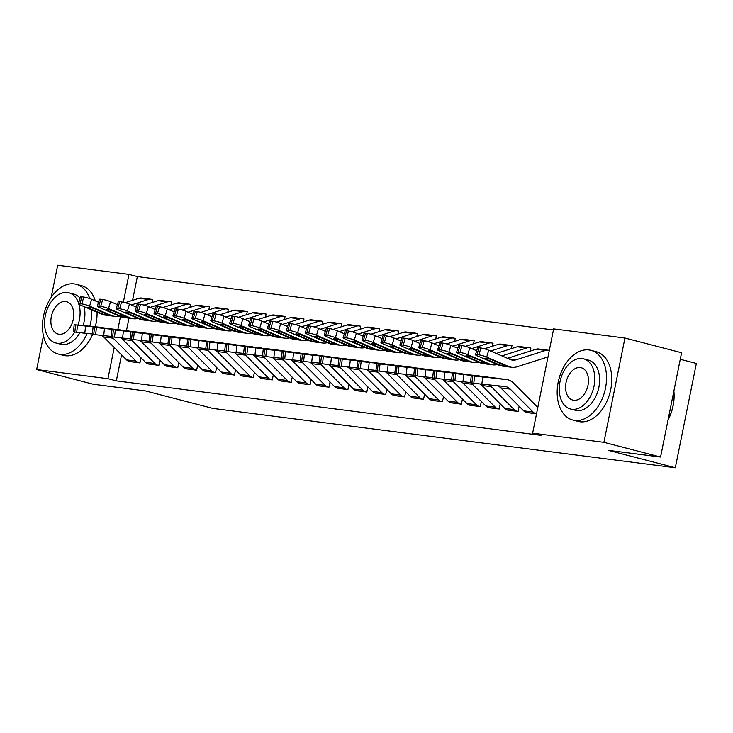 <?xml version="1.0" encoding="UTF-8"?>
<svg xmlns="http://www.w3.org/2000/svg" width="733" height="733" viewBox="0 0 733 733"><rect width="100%" height="100%" fill="white"/><g stroke="black" fill="none" stroke-linecap="round" stroke-linejoin="round"><path stroke-width="1.1" d="M553.433 329.96L137.355 276.579L128.962 274.399L123.355 302.234M553.653 328.888L624.937 338.032L603.91 442.329L532.625 433.176L553.653 328.888M603.91 442.329L660.561 457.035L681.589 352.747L624.937 338.032M680.27 359.289L696.35 363.458L675.322 467.755L212.817 408.409L145.675 390.973L93.302 384.248L36.65 369.542L43.458 335.769M51.191 297.406L57.678 265.245L128.962 274.399M529.941 347.909L530.884 348.038L530.271 351.08M506.787 409.811L518.094 411.451L519.138 406.284M492.118 343.062L493.071 343.181L492.457 346.223M468.973 404.955L480.28 406.604L481.324 401.437M454.304 338.206L455.248 338.325L454.634 341.367M431.151 400.108L442.466 401.748L443.502 396.58M416.491 333.359L417.434 333.478L416.82 336.52M393.337 395.252L404.643 396.892L405.688 391.734M378.668 328.503L379.612 328.622L378.998 331.664M355.523 390.396L366.83 392.045L367.865 386.877M340.854 323.647L341.798 323.775L341.184 326.817M317.701 385.549L329.007 387.189L330.052 382.021M303.031 318.8L303.984 318.919L303.37 321.961M279.887 380.693L291.193 382.342L292.238 377.174M265.218 313.944L266.161 314.063L265.548 317.105M242.073 375.846L253.38 377.486L254.415 372.318M227.404 309.097L228.348 309.216L227.734 312.258M204.25 370.99L215.557 372.63L216.602 367.471M189.581 304.241L190.525 304.36L189.92 307.402M166.437 366.134L177.743 367.783L178.779 362.615M151.768 299.385L152.711 299.513L152.097 302.555M128.614 361.287L139.921 362.927L140.965 357.759M137.355 276.579L132.572 300.319M128.971 318.168L126.452 330.665M121.577 354.854L116.327 380.867L541.018 435.356L532.625 433.176M147.525 363.715L158.832 365.355L159.876 360.187M170.679 301.813L171.623 301.932L171.009 304.974M185.339 368.562L196.646 370.211L197.69 365.043M208.493 306.669L209.436 306.788L208.823 309.83M223.162 373.418L234.468 375.058L235.513 369.89M247.232 311.754L246.27 311.507L247.259 311.644L246.645 314.686M260.975 378.265L272.282 379.914L273.327 374.746M284.129 316.372L285.073 316.491L284.459 319.533M298.798 383.121L310.105 384.761L311.14 379.602M321.943 321.228L322.886 321.347L322.273 324.389M336.612 387.977L347.918 389.617L348.963 384.449M359.766 326.075L360.709 326.194L360.095 329.236M374.426 392.824L385.732 394.473L386.777 389.305M397.579 330.931L398.523 331.05L397.909 334.092M412.248 397.68L423.555 399.32L424.599 394.152M435.393 335.778L436.337 335.906L435.732 338.948M450.062 402.527L461.369 404.176L462.413 399.009M473.216 340.634L474.159 340.753L473.545 343.795M487.885 407.383L499.191 409.023L500.227 403.865M511.029 345.49L511.973 345.609L511.359 348.651M525.698 412.239L536.529 413.815M537.481 406.714L537.949 406.769M548.843 350.337L549.31 350.401M475.497 354.726L477.513 347.882A5.763 0.797 16.4 0 1 478.997 347.781L476.981 354.616A5.763 0.797 -163.6 0 0 475.497 354.726A5.763 0.797 -163.6 0 0 477.238 355.862L498.88 365.153A21.605 16.199 -82.7 0 0 502.178 366.06L511.634 367.27A21.605 16.199 -82.7 0 0 517.086 366.757L546.452 357.402A2.877 2.162 97.3 0 1 547.185 357.337A2.877 2.162 97.3 0 1 547.386 357.374L547.89 357.447M116.327 380.867L107.934 378.686L36.65 369.542M660.561 457.035L608.179 450.319L675.322 467.755M120.469 316.528L117.839 329.566M114.229 347.488L107.934 378.686M129.521 361.598L129.484 361.58A10.088 7.559 -82.7 0 1 126.598 359.885L103.729 336.969A14.403 10.803 97.3 0 0 101.768 335.448M99.844 327.248A21.605 16.199 97.3 0 0 99.514 327.202A21.605 16.199 97.3 0 0 99.184 327.165L74.198 324.692L75.618 324.902L74.812 332.058L73.392 331.847L74.198 324.692M111.104 328.888A21.605 16.199 97.3 0 0 108.97 328.421A21.605 16.199 97.3 0 0 108.64 328.384L85.596 326.066L84.79 333.222L74.812 332.058M92.331 333.982L84.79 333.222M138.977 362.808L138.94 362.798A10.088 7.559 -82.7 0 1 136.054 361.094L113.184 338.188A14.403 10.803 97.3 0 0 111.352 336.731M111.214 336.649A14.403 10.803 97.3 0 0 110.637 336.346M106.679 328.384L84.029 325.718L103.637 327.834M76.708 332.306L77.515 325.15L75.618 324.902M77.515 325.15L85.596 326.066M152.684 299.623L151.722 299.376A10.088 7.559 97.3 0 0 151.016 299.238A10.088 7.559 97.3 0 0 148.478 299.485L131.317 304.946M98.488 302.234L91.634 299.284L89.609 306.128A5.763 0.797 -163.6 0 0 81.794 303.911L83.809 297.067A5.763 0.797 16.4 0 1 91.634 299.284M119.268 316.015A21.605 16.199 -82.7 0 1 114.55 316.317A21.605 16.199 -82.7 0 1 111.251 315.419L89.609 306.128M114.55 316.317L105.094 315.108A21.605 16.199 -82.7 0 1 101.795 314.2L80.163 304.919A5.763 0.797 -163.6 0 1 78.413 303.774L80.428 296.929A5.763 0.797 16.4 0 1 81.922 296.828L83.809 297.067M151.016 299.238L141.561 298.029A10.088 7.559 97.3 0 0 139.023 298.267L125.16 302.683M89.399 307.329L89.124 308.254A4.609 0.641 16.4 0 1 87.731 307.338A4.609 0.641 16.4 0 1 88.922 307.255A4.609 0.641 16.4 0 1 95.18 309.033L110.399 315.703L102.895 314.155L103.161 312.45M81.922 296.828L79.906 303.673L81.794 303.911M79.906 303.673A5.763 0.797 -163.6 0 0 78.413 303.774M89.124 308.254L102.895 314.155M148.433 364.017L148.387 364.008A10.088 7.559 -82.7 0 1 145.51 362.313L122.64 339.397A14.403 10.803 97.3 0 0 120.679 337.867M118.755 329.676A21.605 16.199 97.3 0 0 118.425 329.63A21.605 16.199 97.3 0 0 118.095 329.593L93.1 327.12L94.53 327.33L93.723 334.486L92.294 334.275L93.1 327.12M130.016 331.316A21.605 16.199 97.3 0 0 127.881 330.849A21.605 16.199 97.3 0 0 127.551 330.803L104.498 328.485L103.692 335.65L93.723 334.486M111.242 336.401L103.692 335.65M157.888 365.236L157.842 365.226A10.088 7.559 -82.7 0 1 154.956 363.522L132.096 340.607A14.403 10.803 97.3 0 0 130.254 339.159M130.117 339.077A14.403 10.803 97.3 0 0 129.549 338.774M125.581 330.812L102.932 328.146L122.539 330.253M95.611 334.724L96.426 327.569L94.53 327.33M96.426 327.569L104.498 328.485M167.344 366.445L167.298 366.436A10.088 7.559 -82.7 0 1 164.412 364.741L141.542 341.825A14.403 10.803 97.3 0 0 139.582 340.295M137.657 332.104A21.605 16.199 97.3 0 0 137.328 332.058A21.605 16.199 97.3 0 0 136.998 332.022L112.012 329.538L113.441 329.758L112.635 336.914L111.205 336.694L112.012 329.538M148.927 333.744A21.605 16.199 97.3 0 0 146.783 333.268A21.605 16.199 97.3 0 0 146.453 333.231L123.41 330.913L122.603 338.069L112.635 336.914M130.144 338.829L122.603 338.069M176.8 367.664L176.754 367.645A10.088 7.559 -82.7 0 1 173.868 365.95L150.998 343.035A14.403 10.803 97.3 0 0 149.166 341.587M149.028 341.505A14.403 10.803 97.3 0 0 148.46 341.193M144.493 333.231L121.843 330.574L141.451 332.681M114.522 337.153L115.328 329.997L113.441 329.758M115.328 329.997L123.41 330.913M171.595 302.051L170.633 301.804A10.088 7.559 97.3 0 0 169.928 301.666A10.088 7.559 97.3 0 0 167.381 301.904L150.228 307.365M117.399 304.653L110.536 301.712L108.521 308.556A5.763 0.797 -163.6 0 0 100.705 306.339L102.721 299.495A5.763 0.797 16.4 0 1 110.536 301.712M138.18 318.434A21.605 16.199 -82.7 0 1 133.461 318.745A21.605 16.199 -82.7 0 1 130.162 317.838L108.521 308.556M133.461 318.745L124.005 317.536A21.605 16.199 -82.7 0 1 120.707 316.629L99.065 307.338A5.763 0.797 -163.6 0 1 97.324 306.202L99.34 299.357A5.763 0.797 16.4 0 1 100.824 299.256L102.721 299.495M169.928 301.666L160.472 300.457A10.088 7.559 97.3 0 0 157.934 300.695L144.071 305.111M108.31 309.757L108.035 310.682A4.609 0.641 16.4 0 1 106.642 309.766A4.609 0.641 16.4 0 1 107.833 309.683A4.609 0.641 16.4 0 1 114.091 311.452L129.31 318.122L121.797 316.583L122.063 314.878M100.824 299.256L98.808 306.092L100.705 306.339M98.808 306.092A5.763 0.797 -163.6 0 0 97.324 306.202M108.035 310.682L121.797 316.583M190.507 304.479L189.545 304.232A10.088 7.559 97.3 0 0 188.839 304.094A10.088 7.559 97.3 0 0 186.292 304.332L169.14 309.793M136.311 307.081L129.448 304.14L127.432 310.984A5.763 0.797 -163.6 0 0 119.607 308.767L121.632 301.923A5.763 0.797 16.4 0 1 129.448 304.14M157.091 320.862A21.605 16.199 -82.7 0 1 152.372 321.173A21.605 16.199 -82.7 0 1 149.074 320.266L127.432 310.984M152.372 321.173L142.917 319.954A21.605 16.199 -82.7 0 1 139.618 319.057L117.976 309.766A5.763 0.797 -163.6 0 1 116.235 308.62L118.251 301.785A5.763 0.797 16.4 0 1 119.736 301.675L121.632 301.923M188.839 304.094L179.383 302.876A10.088 7.559 97.3 0 0 176.836 303.123L162.973 307.53M127.221 312.176L126.946 313.101A4.609 0.641 16.4 0 1 125.545 312.194A4.609 0.641 16.4 0 1 126.745 312.111A4.609 0.641 16.4 0 1 132.994 313.88L148.222 320.55L140.709 319.011L140.974 317.307M119.736 301.675L117.72 308.52L119.607 308.767M117.72 308.52A5.763 0.797 -163.6 0 0 116.235 308.62M126.946 313.101L140.709 319.011M89.747 298.569A36.018 23.722 -75.4 0 0 76.205 284.276A36.018 23.722 -75.4 0 0 74.253 283.9A36.018 23.722 -75.4 0 0 43.833 314.631A36.018 23.722 -75.4 0 0 58.099 353.993A36.018 23.722 -75.4 0 0 60.051 354.369A36.018 23.722 -75.4 0 0 87.19 333.46M89.811 326.222A36.018 23.722 -75.4 0 0 91.79 309.903M58.099 353.993L63.35 355.349A36.018 23.722 -75.4 0 0 65.292 355.725A36.018 23.722 -75.4 0 0 92.651 334.34M95.272 326.771A36.018 23.722 -75.4 0 0 97.068 312.166M95.299 300.86A36.018 23.722 -75.4 0 0 81.455 285.641L76.205 284.276M78.605 303.114A25.93 17.079 -75.4 0 0 68.847 292.779L73.666 294.034A25.93 17.079 104.6 0 1 80.053 298.212M84.084 306.596A25.93 17.079 104.6 0 1 83.067 325.544M79.934 332.69A25.93 17.079 104.6 0 1 62.039 344.501A25.93 17.079 104.6 0 1 60.637 344.226L55.809 342.98A25.93 17.079 -75.4 0 0 57.211 343.246A25.93 17.079 -75.4 0 0 74.757 332.049M78 325.04A25.93 17.079 -75.4 0 0 78.99 304.342M68.847 292.779A25.93 17.079 -75.4 0 0 67.445 292.513A25.93 17.079 -75.4 0 0 45.538 314.64A25.93 17.079 -75.4 0 0 55.809 342.98M65.622 301.529A16.712 11.004 -75.4 0 0 51.512 315.786A16.712 11.004 -75.4 0 0 58.127 334.056A16.712 11.004 -75.4 0 0 59.034 334.23A16.712 11.004 -75.4 0 0 73.144 319.964A16.712 11.004 -75.4 0 0 66.529 301.703A16.712 11.004 -75.4 0 0 65.622 301.529M673.902 391.312A35.147 23.154 104.6 0 1 673.92 391.532A35.147 23.154 104.6 0 1 668.001 420.11M668.038 419.963A36.018 23.722 -75.4 0 0 673.884 391.092A36.018 23.722 -75.4 0 0 673.874 391.001M574.736 420.403A36.018 23.722 -75.4 0 0 605.165 389.672A36.018 23.722 -75.4 0 0 590.899 350.319A36.018 23.722 -75.4 0 0 588.947 349.943A36.018 23.722 -75.4 0 0 558.528 380.674A36.018 23.722 -75.4 0 0 572.794 420.027A36.018 23.722 -75.4 0 0 574.736 420.403M572.794 420.027L578.035 421.393A36.018 23.722 -75.4 0 0 579.986 421.768A36.018 23.722 -75.4 0 0 610.406 391.037A36.018 23.722 -75.4 0 0 596.14 351.675L590.899 350.319M583.532 358.822L588.361 360.077A25.93 17.079 104.6 0 1 598.632 388.417A25.93 17.079 104.6 0 1 576.734 410.544A25.93 17.079 104.6 0 1 575.332 410.269L570.503 409.014A25.93 17.079 -75.4 0 0 571.905 409.289A25.93 17.079 -75.4 0 0 593.812 387.161A25.93 17.079 -75.4 0 0 583.532 358.822A25.93 17.079 -75.4 0 0 582.13 358.556A25.93 17.079 -75.4 0 0 560.232 380.674A25.93 17.079 -75.4 0 0 570.503 409.014M580.316 367.572A16.712 11.004 -75.4 0 0 566.197 381.829A16.712 11.004 -75.4 0 0 572.821 400.09A16.712 11.004 -75.4 0 0 573.719 400.264A16.712 11.004 -75.4 0 0 587.839 386.007A16.712 11.004 -75.4 0 0 581.223 367.746A16.712 11.004 -75.4 0 0 580.316 367.572M195.702 370.083L186.209 368.864A10.088 7.559 -82.7 0 1 183.323 367.16L160.454 344.253A14.403 10.803 97.3 0 0 158.493 342.723M156.569 334.532A21.605 16.199 97.3 0 0 156.239 334.486A21.605 16.199 97.3 0 0 155.909 334.45L130.923 331.967L132.352 332.177L131.537 339.342L130.117 339.122L130.923 331.967M167.83 336.172A21.605 16.199 97.3 0 0 165.695 335.696A21.605 16.199 97.3 0 0 165.365 335.659L142.321 333.341L141.515 340.497L131.537 339.342M149.056 341.257L141.515 340.497M195.665 370.073A10.088 7.559 -82.7 0 1 192.779 368.378L169.909 345.463A14.403 10.803 97.3 0 0 168.077 344.015M167.939 343.933A14.403 10.803 97.3 0 0 167.362 343.621M163.404 335.659L140.754 332.993L160.362 335.109M133.433 339.581L134.24 332.425L132.352 332.177M134.24 332.425L142.321 333.341M205.158 371.301L205.121 371.292A10.088 7.559 -82.7 0 1 202.235 369.588L179.365 346.672A14.403 10.803 97.3 0 0 177.404 345.151M175.48 336.96A21.605 16.199 97.3 0 0 175.15 336.914A21.605 16.199 97.3 0 0 174.821 336.868L149.834 334.395L151.255 334.605L150.448 341.761L149.019 341.551L149.834 334.395M186.741 338.6A21.605 16.199 97.3 0 0 184.606 338.124A21.605 16.199 97.3 0 0 184.276 338.087L161.233 335.769L160.426 342.925L150.448 341.761M167.967 343.685L160.426 342.925M214.613 372.511L214.567 372.501A10.088 7.559 -82.7 0 1 211.69 370.806L188.821 347.891A14.403 10.803 97.3 0 0 186.979 346.434M186.842 346.352A14.403 10.803 97.3 0 0 186.274 346.049M182.306 338.087L159.657 335.421L179.264 337.537M152.345 342.009L153.151 334.853L151.255 334.605M153.151 334.853L161.233 335.769M209.418 306.907L208.447 306.66A10.088 7.559 97.3 0 0 207.741 306.522A10.088 7.559 97.3 0 0 205.203 306.761L188.042 312.221M155.213 309.509L148.359 306.568L146.343 313.403A5.763 0.797 -163.6 0 0 138.519 311.186L140.534 304.351A5.763 0.797 16.4 0 1 148.359 306.568M175.993 323.29A21.605 16.199 -82.7 0 1 171.275 323.601A21.605 16.199 -82.7 0 1 167.976 322.694L146.343 313.403M171.275 323.601L161.819 322.383A21.605 16.199 -82.7 0 1 158.52 321.485L136.888 312.194A5.763 0.797 -163.6 0 1 135.138 311.049L137.153 304.204A5.763 0.797 16.4 0 1 138.647 304.103L140.534 304.351M207.741 306.522L198.286 305.304A10.088 7.559 97.3 0 0 195.748 305.551L181.885 309.958M146.124 314.604L145.858 315.529A4.609 0.641 16.4 0 1 144.456 314.613A4.609 0.641 16.4 0 1 145.647 314.53A4.609 0.641 16.4 0 1 151.905 316.308L167.124 322.978L159.62 321.439L159.886 319.735M138.647 304.103L136.631 310.948L138.519 311.186M136.631 310.948A5.763 0.797 -163.6 0 0 135.138 311.049M145.858 315.529L159.62 321.439M228.32 309.335L227.358 309.079A10.088 7.559 97.3 0 0 226.653 308.941A10.088 7.559 97.3 0 0 224.106 309.189L206.953 314.649M174.124 311.937L167.261 308.987L165.246 315.831A5.763 0.797 -163.6 0 0 157.43 313.614L159.446 306.77A5.763 0.797 16.4 0 1 167.261 308.987M194.905 325.718A21.605 16.199 -82.7 0 1 190.186 326.02A21.605 16.199 -82.7 0 1 186.888 325.122L165.246 315.831M190.186 326.02L180.73 324.811A21.605 16.199 -82.7 0 1 177.432 323.904L155.79 314.622A5.763 0.797 -163.6 0 1 154.049 313.477L156.065 306.632A5.763 0.797 16.4 0 1 157.558 306.531L159.446 306.77M226.653 308.941L217.197 307.732A10.088 7.559 97.3 0 0 214.659 307.97L200.796 312.386M165.035 317.032L164.76 317.957A4.609 0.641 16.4 0 1 163.367 317.041A4.609 0.641 16.4 0 1 164.559 316.958A4.609 0.641 16.4 0 1 170.816 318.736L186.035 325.406L178.522 323.867L178.788 322.154M157.558 306.531L155.543 313.376L157.43 313.614M155.543 313.376A5.763 0.797 -163.6 0 0 154.049 313.477M164.76 317.957L178.522 323.867M224.069 373.729L224.023 373.711A10.088 7.559 -82.7 0 1 221.137 372.016L198.267 349.1A14.403 10.803 97.3 0 0 196.316 347.579M194.382 339.379A21.605 16.199 97.3 0 0 194.062 339.333A21.605 16.199 97.3 0 0 193.732 339.297L168.737 336.823L170.166 337.033L169.36 344.189L167.93 343.979L168.737 336.823M205.652 341.019A21.605 16.199 97.3 0 0 203.508 340.552A21.605 16.199 97.3 0 0 203.178 340.515L180.135 338.197L179.328 345.353L169.36 344.189M186.878 346.113L179.328 345.353M233.525 374.939L233.479 374.93A10.088 7.559 -82.7 0 1 230.593 373.225L207.723 350.319A14.403 10.803 97.3 0 0 205.891 348.862M205.753 348.78A14.403 10.803 97.3 0 0 205.185 348.477M201.218 340.515L178.568 337.849L198.176 339.965M171.247 344.437L172.053 337.272L170.166 337.033M172.053 337.272L180.135 338.197M246.27 311.507A10.088 7.559 97.3 0 0 245.564 311.369A10.088 7.559 97.3 0 0 243.017 311.617L225.865 317.077M193.036 314.365L186.173 311.415L184.157 318.259A5.763 0.797 -163.6 0 0 176.341 316.042L178.357 309.198A5.763 0.797 16.4 0 1 186.173 311.415M213.816 328.146A21.605 16.199 -82.7 0 1 209.097 328.448A21.605 16.199 -82.7 0 1 205.799 327.55L184.157 318.259M209.097 328.448L199.642 327.239A21.605 16.199 -82.7 0 1 196.343 326.332L174.701 317.05A5.763 0.797 -163.6 0 1 172.961 315.905L174.976 309.06A5.763 0.797 16.4 0 1 176.461 308.959L178.357 309.198M245.564 311.369L236.108 310.16A10.088 7.559 97.3 0 0 233.561 310.398L219.698 314.814M183.946 319.46L183.671 320.385A4.609 0.641 16.4 0 1 182.279 319.469A4.609 0.641 16.4 0 1 183.47 319.386A4.609 0.641 16.4 0 1 189.719 321.164L204.947 327.834L197.434 326.286L197.699 324.582M176.461 308.959L174.445 315.804L176.341 316.042M174.445 315.804A5.763 0.797 -163.6 0 0 172.961 315.905M183.671 320.385L197.434 326.286M242.98 376.148L242.935 376.139A10.088 7.559 -82.7 0 1 240.048 374.444L217.179 351.528A14.403 10.803 97.3 0 0 215.218 349.998M213.294 341.807A21.605 16.199 97.3 0 0 212.964 341.761A21.605 16.199 97.3 0 0 212.634 341.725L187.648 339.251L189.077 339.461L188.271 346.617L186.842 346.407L187.648 339.251M224.555 343.447A21.605 16.199 97.3 0 0 222.42 342.98A21.605 16.199 97.3 0 0 222.09 342.934L199.046 340.616L198.24 347.781L188.271 346.617M205.781 348.532L198.24 347.781M252.427 377.367L252.39 377.358A10.088 7.559 -82.7 0 1 249.504 375.653L226.634 352.738A14.403 10.803 97.3 0 0 224.802 351.29M224.665 351.208A14.403 10.803 97.3 0 0 224.096 350.905M220.129 342.943L197.479 340.277L217.087 342.384M190.159 346.856L190.965 339.7L189.077 339.461M190.965 339.7L199.046 340.616M266.143 314.182L265.172 313.935A10.088 7.559 97.3 0 0 264.466 313.797A10.088 7.559 97.3 0 0 261.928 314.036L244.767 319.496M211.947 316.784L205.084 313.843L203.068 320.688A5.763 0.797 -163.6 0 0 195.244 318.47L197.259 311.626A5.763 0.797 16.4 0 1 205.084 313.843M232.718 330.565A21.605 16.199 -82.7 0 1 228 330.876A21.605 16.199 -82.7 0 1 224.701 329.969L203.068 320.688M228 330.876L218.553 329.667A21.605 16.199 -82.7 0 1 215.255 328.76L193.613 319.469A5.763 0.797 -163.6 0 1 191.863 318.333L193.879 311.488A5.763 0.797 16.4 0 1 195.372 311.388L197.259 311.626M264.466 313.797L255.02 312.588A10.088 7.559 97.3 0 0 252.473 312.826L238.61 317.242M202.849 321.888L202.583 322.813A4.609 0.641 16.4 0 1 201.181 321.897A4.609 0.641 16.4 0 1 202.372 321.814A4.609 0.641 16.4 0 1 208.63 323.583L223.849 330.253L216.345 328.714L216.611 327.01M195.372 311.388L193.356 318.223L195.244 318.47M193.356 318.223A5.763 0.797 -163.6 0 0 191.863 318.333M202.583 322.813L216.345 328.714M261.883 378.576L261.846 378.567A10.088 7.559 -82.7 0 1 258.96 376.872L236.09 353.957A14.403 10.803 97.3 0 0 234.129 352.426M232.205 344.235A21.605 16.199 97.3 0 0 231.875 344.189A21.605 16.199 97.3 0 0 231.546 344.153L206.559 341.67L207.98 341.89L207.173 349.045L205.753 348.826L206.559 341.67M243.466 345.875A21.605 16.199 97.3 0 0 241.331 345.399A21.605 16.199 97.3 0 0 241.001 345.362L217.958 343.044L217.151 350.2L207.173 349.045M224.692 350.96L217.151 350.2M271.338 379.795L271.292 379.776A10.088 7.559 -82.7 0 1 268.415 378.081L245.546 355.166A14.403 10.803 97.3 0 0 243.713 353.718M243.576 353.636A14.403 10.803 97.3 0 0 242.999 353.324M239.031 345.362L216.382 342.705L235.989 344.812M209.07 349.284L209.876 342.128L207.98 341.89M209.876 342.128L217.958 343.044M280.794 381.004L280.748 380.995A10.088 7.559 -82.7 0 1 277.862 379.291L255.002 356.385A14.403 10.803 97.3 0 0 253.041 354.854M251.117 346.663A21.605 16.199 97.3 0 0 250.787 346.617A21.605 16.199 97.3 0 0 250.457 346.581L225.462 344.098L226.891 344.308L226.085 351.474L224.655 351.254L225.462 344.098M262.377 348.303A21.605 16.199 97.3 0 0 260.233 347.827A21.605 16.199 97.3 0 0 259.903 347.79L236.86 345.472L236.053 352.628L226.085 351.474M243.603 353.388L236.053 352.628M290.25 382.214L290.204 382.205A10.088 7.559 -82.7 0 1 287.318 380.509L264.448 357.594A14.403 10.803 97.3 0 0 262.616 356.146M262.478 356.064A14.403 10.803 97.3 0 0 261.91 355.752M257.943 347.79L235.293 345.124L254.901 347.24M227.972 351.712L228.778 344.556L226.891 344.308M228.778 344.556L236.86 345.472M299.705 383.432L299.66 383.423A10.088 7.559 -82.7 0 1 296.773 381.719L273.904 358.804A14.403 10.803 97.3 0 0 271.943 357.283M270.019 349.091A21.605 16.199 97.3 0 0 269.689 349.045A21.605 16.199 97.3 0 0 269.359 349L244.373 346.526L245.802 346.736L244.996 353.892L243.567 353.682L244.373 346.526M281.289 350.731A21.605 16.199 97.3 0 0 279.145 350.255A21.605 16.199 97.3 0 0 278.815 350.218L255.771 347.9L254.965 355.056L244.996 353.892M262.506 355.817L254.965 355.056M309.152 384.642L309.115 384.633A10.088 7.559 -82.7 0 1 306.229 382.938L283.359 360.022A14.403 10.803 97.3 0 0 281.527 358.565M281.39 358.483A14.403 10.803 97.3 0 0 280.821 358.18M276.854 350.218L254.204 347.552L273.812 349.668M246.884 354.14L247.69 346.984L245.802 346.736M247.69 346.984L255.771 347.9M318.608 385.86L318.571 385.842A10.088 7.559 -82.7 0 1 315.685 384.147L292.815 361.232A14.403 10.803 97.3 0 0 290.854 359.711M288.93 351.51A21.605 16.199 97.3 0 0 288.6 351.464A21.605 16.199 97.3 0 0 288.271 351.428L263.284 348.954L264.705 349.165L263.898 356.32L262.478 356.11L263.284 348.954M300.191 353.15A21.605 16.199 97.3 0 0 298.056 352.683A21.605 16.199 97.3 0 0 297.726 352.646L274.683 350.328L273.876 357.484L263.898 356.32M281.417 358.245L273.876 357.484M328.063 387.07L328.027 387.061A10.088 7.559 -82.7 0 1 325.14 385.356L302.271 362.45A14.403 10.803 97.3 0 0 300.438 360.993M300.301 360.911A14.403 10.803 97.3 0 0 299.724 360.609M295.756 352.646L273.107 349.98L292.724 352.097M265.795 356.568L266.601 349.403L264.705 349.165M266.601 349.403L274.683 350.328M337.519 388.279L337.473 388.27A10.088 7.559 -82.7 0 1 334.596 386.575L311.727 363.66A14.403 10.803 97.3 0 0 309.766 362.129M307.842 353.938A21.605 16.199 97.3 0 0 307.512 353.892A21.605 16.199 97.3 0 0 307.182 353.856L282.187 351.382L283.616 351.593L282.81 358.749L281.38 358.538L282.187 351.382M319.102 355.578A21.605 16.199 97.3 0 0 316.968 355.111A21.605 16.199 97.3 0 0 316.638 355.065L293.585 352.747L292.779 359.912L282.81 358.749M300.328 360.663L292.779 359.912M346.975 389.498L346.929 389.489A10.088 7.559 -82.7 0 1 344.043 387.784L321.173 364.869A14.403 10.803 97.3 0 0 319.341 363.421M319.203 363.339A14.403 10.803 97.3 0 0 318.635 363.037M314.668 355.074L292.018 352.408L311.626 354.515M284.697 358.987L285.504 351.831L283.616 351.593M285.504 351.831L293.585 352.747M356.43 390.707L356.385 390.698A10.088 7.559 -82.7 0 1 353.498 389.003L330.629 366.088A14.403 10.803 97.3 0 0 328.668 364.558M326.744 356.366A21.605 16.199 97.3 0 0 326.414 356.32A21.605 16.199 97.3 0 0 326.084 356.284L301.098 353.801L302.527 354.021L301.721 361.177L300.292 360.957L301.098 353.801M338.014 358.006A21.605 16.199 97.3 0 0 335.87 357.53A21.605 16.199 97.3 0 0 335.54 357.493L312.496 355.175L311.69 362.331L301.721 361.177M319.231 363.092L311.69 362.331M365.886 391.926L365.84 391.908A10.088 7.559 -82.7 0 1 362.954 390.213L340.085 367.297A14.403 10.803 97.3 0 0 338.252 365.849M338.115 365.767A14.403 10.803 97.3 0 0 337.546 365.455M333.579 357.493L310.929 354.836L330.537 356.944M303.609 361.415L304.415 354.259L302.527 354.021M304.415 354.259L312.496 355.175M375.333 393.135L375.296 393.126A10.088 7.559 -82.7 0 1 372.41 391.422L349.54 368.516A14.403 10.803 97.3 0 0 347.579 366.986M345.655 358.794A21.605 16.199 97.3 0 0 345.325 358.749A21.605 16.199 97.3 0 0 344.996 358.712L320.009 356.229L321.43 356.44L320.623 363.595L319.203 363.385L320.009 356.229M356.916 360.434A21.605 16.199 97.3 0 0 354.781 359.958A21.605 16.199 97.3 0 0 354.451 359.921L331.408 357.603L330.601 364.759L320.623 363.595M338.142 365.52L330.601 364.759M384.788 394.345L384.752 394.336A10.088 7.559 -82.7 0 1 381.866 392.641L358.996 369.725A14.403 10.803 97.3 0 0 357.163 368.278M357.026 368.195A14.403 10.803 97.3 0 0 356.449 367.884M352.491 359.921L329.841 357.255L349.449 359.372M322.52 363.843L323.326 356.687L321.43 356.44M323.326 356.687L331.408 357.603M394.244 395.563L394.207 395.554A10.088 7.559 -82.7 0 1 391.321 393.85L368.452 370.935A14.403 10.803 97.3 0 0 366.491 369.414M364.567 361.222A21.605 16.199 97.3 0 0 364.237 361.177A21.605 16.199 97.3 0 0 363.907 361.131L338.912 358.657L340.341 358.868L339.535 366.024L338.105 365.813L338.912 358.657M375.827 362.862A21.605 16.199 97.3 0 0 373.693 362.386A21.605 16.199 97.3 0 0 373.363 362.349L350.31 360.031L349.504 367.187L339.535 366.024M357.053 367.948L349.504 367.187M403.7 396.773L403.654 396.764A10.088 7.559 -82.7 0 1 400.768 395.069L377.907 372.153A14.403 10.803 97.3 0 0 376.066 370.696M375.928 370.614A14.403 10.803 97.3 0 0 375.36 370.312M371.393 362.349L348.743 359.683L368.351 361.8M341.422 366.271L342.238 359.115L340.341 358.868M342.238 359.115L350.31 360.031M413.155 397.992L413.11 397.973A10.088 7.559 -82.7 0 1 410.223 396.278L387.354 373.363A14.403 10.803 97.3 0 0 385.393 371.842M383.469 363.641A21.605 16.199 97.3 0 0 383.148 363.595A21.605 16.199 97.3 0 0 382.809 363.559L357.823 361.085L359.252 361.296L358.446 368.452L357.017 368.241L357.823 361.085M394.739 365.281A21.605 16.199 97.3 0 0 392.595 364.814A21.605 16.199 97.3 0 0 392.265 364.777L369.221 362.459L368.415 369.615L358.446 368.452M375.956 370.376L368.415 369.615M422.611 399.201L422.565 399.192A10.088 7.559 -82.7 0 1 419.679 397.488L396.81 374.581A14.403 10.803 97.3 0 0 394.977 373.124M394.84 373.042A14.403 10.803 97.3 0 0 394.272 372.74M390.304 364.777L367.654 362.111L387.262 364.228M360.334 368.699L361.14 361.534L359.252 361.296M361.14 361.534L369.221 362.459M432.058 400.41L432.021 400.401A10.088 7.559 -82.7 0 1 429.135 398.706L406.265 375.791A14.403 10.803 97.3 0 0 404.304 374.261M402.38 366.069A21.605 16.199 97.3 0 0 402.05 366.024A21.605 16.199 97.3 0 0 401.721 365.987L376.735 363.513L378.164 363.724L377.358 370.88L375.928 370.669L376.735 363.513M413.641 367.709A21.605 16.199 97.3 0 0 411.506 367.242A21.605 16.199 97.3 0 0 411.176 367.196L388.133 364.878L387.326 372.043L377.358 370.88M394.867 372.795L387.326 372.043M432.021 400.401L441.477 401.62A10.088 7.559 -82.7 0 1 438.591 399.916L415.721 377A14.403 10.803 97.3 0 0 413.888 375.553M413.751 375.47A14.403 10.803 97.3 0 0 413.174 375.168M409.216 367.206L386.566 364.539L406.174 366.647M379.245 371.118L380.051 363.962L378.164 363.724M380.051 363.962L388.133 364.878M450.969 402.838L450.932 402.829A10.088 7.559 -82.7 0 1 448.046 401.134L425.177 378.219A14.403 10.803 97.3 0 0 423.216 376.689M421.292 368.497A21.605 16.199 97.3 0 0 420.962 368.452A21.605 16.199 97.3 0 0 420.632 368.415L395.646 365.932L397.066 366.152L396.26 373.308L394.84 373.088L395.646 365.932M432.552 370.138A21.605 16.199 97.3 0 0 430.418 369.661A21.605 16.199 97.3 0 0 430.088 369.624L407.044 367.306L406.238 374.462L396.26 373.308M413.779 375.223L406.238 374.462M460.425 404.057L460.379 404.039A10.088 7.559 -82.7 0 1 457.502 402.344L434.632 379.428A14.403 10.803 97.3 0 0 432.8 377.981M432.653 377.898A14.403 10.803 97.3 0 0 432.085 377.587M428.118 369.624L405.468 366.967L425.076 369.075M398.156 373.546L398.963 366.39L397.066 366.152M398.963 366.39L407.044 367.306M469.88 405.267L469.835 405.257A10.088 7.559 -82.7 0 1 466.948 403.553L444.079 380.647A14.403 10.803 97.3 0 0 442.127 379.117M440.203 370.925A21.605 16.199 97.3 0 0 439.873 370.88A21.605 16.199 97.3 0 0 439.543 370.843L414.548 368.36L415.978 368.571L415.171 375.727L413.742 375.516L414.548 368.36M451.464 372.566A21.605 16.199 97.3 0 0 449.32 372.089A21.605 16.199 97.3 0 0 448.99 372.052L425.946 369.734L425.14 376.89L415.171 375.727M432.69 377.651L425.14 376.89M479.336 406.476L479.29 406.467A10.088 7.559 -82.7 0 1 476.404 404.772L453.535 381.856A14.403 10.803 97.3 0 0 451.702 380.409M451.565 380.326A14.403 10.803 97.3 0 0 450.997 380.015M447.029 372.052L424.38 369.386L443.987 371.503M417.059 375.974L417.865 368.818L415.978 368.571M417.865 368.818L425.946 369.734M488.792 407.695L488.746 407.685A10.088 7.559 -82.7 0 1 485.86 405.981L462.99 383.066A14.403 10.803 97.3 0 0 461.03 381.545M459.105 373.354A21.605 16.199 97.3 0 0 458.776 373.308A21.605 16.199 97.3 0 0 458.446 373.262L433.46 370.788L434.889 370.999L434.083 378.155L432.653 377.944L433.46 370.788M470.366 374.994A21.605 16.199 97.3 0 0 468.231 374.517A21.605 16.199 97.3 0 0 467.901 374.481L444.858 372.162L444.051 379.318L434.083 378.155M451.592 380.079L444.051 379.318M498.238 408.904L498.202 408.895A10.088 7.559 -82.7 0 1 495.316 407.2L472.446 384.284A14.403 10.803 97.3 0 0 470.613 382.828M470.476 382.745A14.403 10.803 97.3 0 0 469.908 382.443M465.941 374.481L443.291 371.814L462.899 373.931M435.97 378.402L436.776 371.246L434.889 370.999M436.776 371.246L444.858 372.162M507.694 410.123L507.657 410.104A10.088 7.559 -82.7 0 1 504.771 408.409L481.902 385.494A14.403 10.803 97.3 0 0 479.941 383.973M478.017 375.772A21.605 16.199 97.3 0 0 477.687 375.727A21.605 16.199 97.3 0 0 477.357 375.69L452.371 373.216L453.791 373.427L452.985 380.583L451.565 380.372L452.371 373.216M489.278 377.413A21.605 16.199 97.3 0 0 487.143 376.945A21.605 16.199 97.3 0 0 486.813 376.909L463.769 374.59L462.963 381.746L452.985 380.583M470.504 382.507L462.963 381.746M517.15 411.332L517.113 411.323A10.088 7.559 -82.7 0 1 514.227 409.619L491.357 386.712A14.403 10.803 97.3 0 0 488.81 384.871M484.843 376.909L462.193 374.242L481.801 376.359M454.881 380.83L455.688 373.665L453.791 373.427M455.688 373.665L463.769 374.59M285.045 316.61L284.083 316.363A10.088 7.559 97.3 0 0 283.378 316.225A10.088 7.559 97.3 0 0 280.84 316.464L263.678 321.924M230.849 319.212L223.986 316.271L221.971 323.116A5.763 0.797 -163.6 0 0 214.155 320.898L216.171 314.054A5.763 0.797 16.4 0 1 223.986 316.271M251.63 332.993A21.605 16.199 -82.7 0 1 246.911 333.304A21.605 16.199 -82.7 0 1 243.613 332.397L221.971 323.116M246.911 333.304L237.455 332.086A21.605 16.199 -82.7 0 1 234.157 331.188L212.515 321.897A5.763 0.797 -163.6 0 1 210.774 320.752L212.79 313.916A5.763 0.797 16.4 0 1 214.283 313.806L216.171 314.054M283.378 316.225L273.922 315.007A10.088 7.559 97.3 0 0 271.384 315.254L257.521 319.661M221.76 324.307L221.485 325.232A4.609 0.641 16.4 0 1 220.092 324.325A4.609 0.641 16.4 0 1 221.284 324.243A4.609 0.641 16.4 0 1 227.542 326.011L242.76 332.681L235.247 331.142L235.513 329.438M214.283 313.806L212.268 320.651L214.155 320.898M212.268 320.651A5.763 0.797 -163.6 0 0 210.774 320.752M221.485 325.232L235.247 331.142M303.957 319.038L302.995 318.791A10.088 7.559 97.3 0 0 302.289 318.653A10.088 7.559 97.3 0 0 299.742 318.892L282.59 324.353M249.761 321.64L242.898 318.699L240.882 325.534A5.763 0.797 -163.6 0 0 233.067 323.317L235.082 316.482A5.763 0.797 16.4 0 1 242.898 318.699M270.541 335.421A21.605 16.199 -82.7 0 1 265.822 335.732A21.605 16.199 -82.7 0 1 262.524 334.825L240.882 325.534M265.822 335.732L256.367 334.514A21.605 16.199 -82.7 0 1 253.068 333.616L231.426 324.325A5.763 0.797 -163.6 0 1 229.686 323.18L231.701 316.335A5.763 0.797 16.4 0 1 233.186 316.235L235.082 316.482M302.289 318.653L292.834 317.435A10.088 7.559 97.3 0 0 290.286 317.682L276.423 322.089M240.671 326.735L240.397 327.66A4.609 0.641 16.4 0 1 239.004 326.744A4.609 0.641 16.4 0 1 240.195 326.661A4.609 0.641 16.4 0 1 246.444 328.439L261.672 335.109L254.159 333.57L254.424 331.866M233.186 316.235L231.17 323.079L233.067 323.317M231.17 323.079A5.763 0.797 -163.6 0 0 229.686 323.18M240.397 327.66L254.159 333.57M322.868 321.466L321.906 321.21A10.088 7.559 97.3 0 0 321.201 321.072A10.088 7.559 97.3 0 0 318.653 321.32L301.492 326.781M268.672 324.068L261.809 321.118L259.794 327.963A5.763 0.797 -163.6 0 0 251.969 325.745L253.984 318.901A5.763 0.797 16.4 0 1 261.809 321.118M289.453 337.849A21.605 16.199 -82.7 0 1 284.725 338.151A21.605 16.199 -82.7 0 1 281.426 337.253L259.794 327.963M284.725 338.151L275.278 336.942A21.605 16.199 -82.7 0 1 271.98 336.035L250.338 326.753A5.763 0.797 -163.6 0 1 248.588 325.608L250.604 318.763A5.763 0.797 16.4 0 1 252.097 318.663L253.984 318.901M321.201 321.072L311.745 319.863A10.088 7.559 97.3 0 0 309.198 320.101L295.335 324.517M259.574 329.163L259.308 330.088A4.609 0.641 16.4 0 1 257.906 329.172A4.609 0.641 16.4 0 1 259.097 329.09A4.609 0.641 16.4 0 1 265.355 330.867L280.583 337.537L273.07 335.998L273.336 334.285M252.097 318.663L250.081 325.507L251.969 325.745M250.081 325.507A5.763 0.797 -163.6 0 0 248.588 325.608M259.308 330.088L273.07 335.998M341.77 323.885L340.808 323.638A10.088 7.559 97.3 0 0 340.103 323.5A10.088 7.559 97.3 0 0 337.565 323.748L320.403 329.209M287.574 326.497L280.712 323.546L278.696 330.391A5.763 0.797 -163.6 0 0 270.88 328.173L272.896 321.329A5.763 0.797 16.4 0 1 280.712 323.546M308.355 340.277A21.605 16.199 -82.7 0 1 303.636 340.579A21.605 16.199 -82.7 0 1 300.338 339.681L278.696 330.391M303.636 340.579L294.18 339.37A21.605 16.199 -82.7 0 1 290.882 338.463L269.249 329.181A5.763 0.797 -163.6 0 1 267.499 328.036L269.515 321.191A5.763 0.797 16.4 0 1 271.008 321.091L272.896 321.329M340.103 323.5L330.647 322.291A10.088 7.559 97.3 0 0 328.109 322.529L314.246 326.945M278.485 331.591L278.21 332.516A4.609 0.641 16.4 0 1 276.817 331.6A4.609 0.641 16.4 0 1 278.009 331.518A4.609 0.641 16.4 0 1 284.267 333.295L299.485 339.965L291.972 338.417L292.238 336.713M271.008 321.091L268.993 327.935L270.88 328.173M268.993 327.935A5.763 0.797 -163.6 0 0 267.499 328.036M278.21 332.516L291.972 338.417M360.682 326.313L359.72 326.066A10.088 7.559 97.3 0 0 359.014 325.928A10.088 7.559 97.3 0 0 356.467 326.167L339.315 331.628M306.486 328.915L299.623 325.974L297.607 332.819A5.763 0.797 -163.6 0 0 289.792 330.601L291.807 323.757A5.763 0.797 16.4 0 1 299.623 325.974M327.266 342.696A21.605 16.199 -82.7 0 1 322.547 343.007A21.605 16.199 -82.7 0 1 319.249 342.1L297.607 332.819M322.547 343.007L313.092 341.798A21.605 16.199 -82.7 0 1 309.793 340.891L288.151 331.6A5.763 0.797 -163.6 0 1 286.411 330.464L288.426 323.62A5.763 0.797 16.4 0 1 289.911 323.519L291.807 323.757M359.014 325.928L349.559 324.719A10.088 7.559 97.3 0 0 347.011 324.957L333.158 329.374M297.396 334.019L297.122 334.944A4.609 0.641 16.4 0 1 295.729 334.028A4.609 0.641 16.4 0 1 296.92 333.946A4.609 0.641 16.4 0 1 303.169 335.714L318.397 342.384L310.884 340.845L311.149 339.141M289.911 323.519L287.895 330.354L289.792 330.601M287.895 330.354A5.763 0.797 -163.6 0 0 286.411 330.464M297.122 334.944L310.884 340.845M379.593 328.741L378.631 328.494A10.088 7.559 97.3 0 0 377.926 328.357A10.088 7.559 97.3 0 0 375.378 328.595L358.226 334.056M325.397 331.343L318.534 328.402L316.519 335.247A5.763 0.797 -163.6 0 0 308.694 333.029L310.71 326.185A5.763 0.797 16.4 0 1 318.534 328.402M346.178 345.124A21.605 16.199 -82.7 0 1 341.459 345.435A21.605 16.199 -82.7 0 1 338.16 344.528L316.519 335.247M341.459 345.435L332.003 344.217A21.605 16.199 -82.7 0 1 328.705 343.319L307.063 334.028A5.763 0.797 -163.6 0 1 305.313 332.883L307.329 326.048A5.763 0.797 16.4 0 1 308.822 325.938L310.71 326.185M377.926 328.357L368.47 327.138A10.088 7.559 97.3 0 0 365.923 327.385L352.06 331.792M316.308 336.438L316.033 337.363A4.609 0.641 16.4 0 1 314.631 336.456A4.609 0.641 16.4 0 1 315.822 336.374A4.609 0.641 16.4 0 1 322.08 338.142L337.308 344.812L329.795 343.273L330.061 341.569M308.822 325.938L306.806 332.782L308.694 333.029M306.806 332.782A5.763 0.797 -163.6 0 0 305.313 332.883M316.033 337.363L329.795 343.273M398.495 331.169L397.533 330.922A10.088 7.559 97.3 0 0 396.828 330.785A10.088 7.559 97.3 0 0 394.29 331.023L377.129 336.484M344.299 333.772L337.446 330.83L335.421 337.666A5.763 0.797 -163.6 0 0 327.605 335.448L329.621 328.613A5.763 0.797 16.4 0 1 337.446 330.83M365.08 347.552A21.605 16.199 -82.7 0 1 360.361 347.863A21.605 16.199 -82.7 0 1 357.063 346.956L335.421 337.666M360.361 347.863L350.905 346.645A21.605 16.199 -82.7 0 1 347.607 345.747L325.974 336.456A5.763 0.797 -163.6 0 1 324.224 335.311L326.24 328.466A5.763 0.797 16.4 0 1 327.733 328.366L329.621 328.613M396.828 330.785L387.372 329.566A10.088 7.559 97.3 0 0 384.834 329.813L370.971 334.221M335.21 338.866L334.935 339.791A4.609 0.641 16.4 0 1 333.542 338.875A4.609 0.641 16.4 0 1 334.734 338.793A4.609 0.641 16.4 0 1 340.992 340.57L356.211 347.24L348.706 345.701L348.972 343.997M327.733 328.366L325.718 335.21L327.605 335.448M325.718 335.21A5.763 0.797 -163.6 0 0 324.224 335.311M334.935 339.791L348.706 345.701M417.407 333.597L416.445 333.341A10.088 7.559 97.3 0 0 415.739 333.203A10.088 7.559 97.3 0 0 413.192 333.451L396.04 338.912M363.211 336.2L356.348 333.249L354.332 340.094A5.763 0.797 -163.6 0 0 346.517 337.876L348.532 331.032A5.763 0.797 16.4 0 1 356.348 333.249M383.991 349.98A21.605 16.199 -82.7 0 1 379.273 350.282A21.605 16.199 -82.7 0 1 375.974 349.384L354.332 340.094M379.273 350.282L369.817 349.073A21.605 16.199 -82.7 0 1 366.518 348.166L344.876 338.884A5.763 0.797 -163.6 0 1 343.136 337.739L345.151 330.895A5.763 0.797 16.4 0 1 346.636 330.794L348.532 331.032M415.739 333.203L406.284 331.994A10.088 7.559 97.3 0 0 403.746 332.232L389.883 336.649M354.121 341.294L353.847 342.219A4.609 0.641 16.4 0 1 352.454 341.303A4.609 0.641 16.4 0 1 353.645 341.221A4.609 0.641 16.4 0 1 359.903 342.998L375.122 349.668L367.609 348.129L367.874 346.416M346.636 330.794L344.62 337.638L346.517 337.876M344.62 337.638A5.763 0.797 -163.6 0 0 343.136 337.739M353.847 342.219L367.609 348.129M436.318 336.016L435.356 335.769A10.088 7.559 97.3 0 0 434.651 335.632A10.088 7.559 97.3 0 0 432.103 335.879L414.951 341.34M382.122 338.628L375.259 335.677L373.244 342.522A5.763 0.797 -163.6 0 0 365.428 340.304L367.444 333.46A5.763 0.797 16.4 0 1 375.259 335.677M402.903 352.408A21.605 16.199 -82.7 0 1 398.184 352.71A21.605 16.199 -82.7 0 1 394.885 351.813L373.244 342.522M398.184 352.71L388.728 351.501A21.605 16.199 -82.7 0 1 385.43 350.594L363.788 341.312A5.763 0.797 -163.6 0 1 362.047 340.167L364.063 333.323A5.763 0.797 16.4 0 1 365.547 333.222L367.444 333.46M434.651 335.632L425.195 334.422A10.088 7.559 97.3 0 0 422.648 334.66L408.785 339.077M373.033 343.722L372.758 344.647A4.609 0.641 16.4 0 1 371.356 343.731A4.609 0.641 16.4 0 1 372.556 343.649A4.609 0.641 16.4 0 1 378.805 345.426L394.033 352.097L386.52 350.548L386.786 348.844M365.547 333.222L363.531 340.066L365.428 340.304M363.531 340.066A5.763 0.797 -163.6 0 0 362.047 340.167M372.758 344.647L386.52 350.548M455.23 338.444L454.258 338.197A10.088 7.559 97.3 0 0 453.553 338.06A10.088 7.559 97.3 0 0 451.015 338.298L433.854 343.759M401.033 341.047L394.171 338.105L392.155 344.95A5.763 0.797 -163.6 0 0 384.33 342.732L386.346 335.888A5.763 0.797 16.4 0 1 394.171 338.105M421.805 354.827A21.605 16.199 -82.7 0 1 417.086 355.139A21.605 16.199 -82.7 0 1 413.788 354.231L392.155 344.95M417.086 355.139L407.63 353.929A21.605 16.199 -82.7 0 1 404.332 353.022L382.699 343.731A5.763 0.797 -163.6 0 1 380.949 342.595L382.965 335.751A5.763 0.797 16.4 0 1 384.459 335.65L386.346 335.888M453.553 338.06L444.106 336.85A10.088 7.559 97.3 0 0 441.559 337.088L427.696 341.505M391.935 346.15L391.669 347.076A4.609 0.641 16.4 0 1 390.268 346.159A4.609 0.641 16.4 0 1 391.459 346.077A4.609 0.641 16.4 0 1 397.717 347.845L412.936 354.515L405.431 352.976L405.697 351.272M384.459 335.65L382.443 342.485L384.33 342.732M382.443 342.485A5.763 0.797 -163.6 0 0 380.949 342.595M391.669 347.076L405.431 352.976M474.132 340.872L473.17 340.625A10.088 7.559 97.3 0 0 472.464 340.488A10.088 7.559 97.3 0 0 469.917 340.726L452.765 346.187M419.936 343.475L413.073 340.533L411.057 347.378A5.763 0.797 -163.6 0 0 403.242 345.161L405.257 338.316A5.763 0.797 16.4 0 1 413.073 340.533M440.716 357.255A21.605 16.199 -82.7 0 1 435.998 357.567A21.605 16.199 -82.7 0 1 432.699 356.659L411.057 347.378M435.998 357.567L426.542 356.348A21.605 16.199 -82.7 0 1 423.243 355.45L401.602 346.159A5.763 0.797 -163.6 0 1 399.861 345.014L401.876 338.179A5.763 0.797 16.4 0 1 403.37 338.069L405.257 338.316M472.464 340.488L463.009 339.269A10.088 7.559 97.3 0 0 460.471 339.516L446.608 343.924M410.846 348.569L410.572 349.494A4.609 0.641 16.4 0 1 409.179 348.587A4.609 0.641 16.4 0 1 410.37 348.505A4.609 0.641 16.4 0 1 416.628 350.273L431.847 356.944L424.334 355.404L424.599 353.7M403.37 338.069L401.354 344.913L403.242 345.161M401.354 344.913A5.763 0.797 -163.6 0 0 399.861 345.014M410.572 349.494L424.334 355.404M493.043 343.301L492.081 343.053A10.088 7.559 97.3 0 0 491.376 342.916A10.088 7.559 97.3 0 0 488.829 343.154L471.676 348.615M438.847 345.903L431.984 342.962L429.969 349.797A5.763 0.797 -163.6 0 0 422.153 347.579L424.169 340.744A5.763 0.797 16.4 0 1 431.984 342.962M459.628 359.683A21.605 16.199 -82.7 0 1 454.909 359.995A21.605 16.199 -82.7 0 1 451.61 359.088L429.969 349.797M454.909 359.995L445.453 358.776A21.605 16.199 -82.7 0 1 442.155 357.878L420.513 348.587A5.763 0.797 -163.6 0 1 418.772 347.442L420.788 340.598A5.763 0.797 16.4 0 1 422.272 340.497L424.169 340.744M491.376 342.916L481.92 341.697A10.088 7.559 97.3 0 0 479.373 341.945L465.51 346.352M429.758 350.997L429.483 351.922A4.609 0.641 16.4 0 1 428.09 351.006A4.609 0.641 16.4 0 1 429.281 350.924A4.609 0.641 16.4 0 1 435.53 352.701L450.758 359.372L443.245 357.832L443.511 356.128M422.272 340.497L420.256 347.341L422.153 347.579M420.256 347.341A5.763 0.797 -163.6 0 0 418.772 347.442M429.483 351.922L443.245 357.832M511.955 345.729L510.983 345.472A10.088 7.559 97.3 0 0 510.278 345.335A10.088 7.559 97.3 0 0 507.74 345.582L490.579 351.043M457.759 348.331L450.896 345.38L448.88 352.225A5.763 0.797 -163.6 0 0 441.055 350.007L443.071 343.163A5.763 0.797 16.4 0 1 450.896 345.38M478.539 362.111A21.605 16.199 -82.7 0 1 473.811 362.414A21.605 16.199 -82.7 0 1 470.513 361.516L448.88 352.225M473.811 362.414L464.365 361.204A21.605 16.199 -82.7 0 1 461.066 360.297L439.424 351.015A5.763 0.797 -163.6 0 1 437.674 349.87L439.69 343.026A5.763 0.797 16.4 0 1 441.184 342.925L443.071 343.163M510.278 345.335L500.831 344.125A10.088 7.559 97.3 0 0 498.284 344.363L484.421 348.78M448.66 353.425L448.394 354.351A4.609 0.641 16.4 0 1 446.993 353.434A4.609 0.641 16.4 0 1 448.184 353.352A4.609 0.641 16.4 0 1 454.442 355.129L469.661 361.8L462.156 360.26L462.422 358.547M441.184 342.925L439.168 349.769L441.055 350.007M439.168 349.769A5.763 0.797 -163.6 0 0 437.674 349.87M448.394 354.351L462.156 360.26M530.857 348.148L529.895 347.9A10.088 7.559 97.3 0 0 529.189 347.763A10.088 7.559 97.3 0 0 526.651 348.01L501.876 355.89M476.661 350.759L469.798 347.809L467.782 354.653A5.763 0.797 -163.6 0 0 459.967 352.436L461.982 345.591A5.763 0.797 16.4 0 1 469.798 347.809M497.441 364.539A21.605 16.199 -82.7 0 1 492.723 364.842A21.605 16.199 -82.7 0 1 489.424 363.944L467.782 354.653M492.723 364.842L483.267 363.632A21.605 16.199 -82.7 0 1 479.968 362.725L458.327 353.443A5.763 0.797 -163.6 0 1 456.586 352.298L458.601 345.454A5.763 0.797 16.4 0 1 460.095 345.353L461.982 345.591M529.189 347.763L519.734 346.553A10.088 7.559 97.3 0 0 517.196 346.791L496.232 353.462M467.572 355.853L467.297 356.779A4.609 0.641 16.4 0 1 465.904 355.862A4.609 0.641 16.4 0 1 467.095 355.78A4.609 0.641 16.4 0 1 473.353 357.557L488.572 364.228L481.059 362.679L481.324 360.975M460.095 345.353L458.079 352.197L459.967 352.436M458.079 352.197A5.763 0.797 -163.6 0 0 456.586 352.298M467.297 356.779L481.059 362.679M526.606 412.542L526.56 412.532A10.088 7.559 -82.7 0 1 523.674 410.837L500.813 387.922A14.403 10.803 97.3 0 0 497.469 385.741M496.928 378.201A21.605 16.199 97.3 0 0 496.598 378.155A21.605 16.199 97.3 0 0 496.268 378.118L471.273 375.644L472.703 375.855L471.896 383.011L470.467 382.8L471.273 375.644M537.94 406.833L537.436 406.705A2.877 2.162 -82.7 0 1 536.611 406.219L513.741 383.304A21.605 16.199 97.3 0 0 506.054 379.373A21.605 16.199 97.3 0 0 505.715 379.327L482.671 377.009L481.865 384.174L471.896 383.011M536.061 413.76L536.015 413.751A10.088 7.559 -82.7 0 1 533.129 412.047L510.26 389.131A14.403 10.803 97.3 0 0 505.129 386.511A14.403 10.803 97.3 0 0 504.909 386.493L481.865 384.174M503.754 379.337L481.105 376.67L500.712 378.778M473.784 383.249L474.59 376.093L472.703 375.855M474.59 376.093L482.671 377.009M502.875 386.227L500.63 386.053M549.301 350.456L548.806 350.328A10.088 7.559 97.3 0 0 548.101 350.191A10.088 7.559 97.3 0 0 545.554 350.429L516.179 359.784A14.403 10.803 -82.7 0 1 512.55 360.123A14.403 10.803 -82.7 0 1 510.351 359.527L488.709 350.237L486.694 357.081A5.763 0.797 -163.6 0 0 478.878 354.864L480.894 348.019A5.763 0.797 16.4 0 1 488.709 350.237M511.634 367.27A21.605 16.199 -82.7 0 1 508.335 366.363L486.694 357.081M548.101 350.191L538.645 348.981A10.088 7.559 97.3 0 0 536.098 349.22L507.529 358.309M486.483 358.281L486.208 359.207A4.609 0.641 16.4 0 1 484.815 358.29A4.609 0.641 16.4 0 1 486.006 358.208A4.609 0.641 16.4 0 1 492.255 359.976L507.483 366.647L499.97 365.107L500.236 363.403M476.981 354.616L478.878 354.864M486.208 359.207L499.97 365.107M478.997 347.781L480.894 348.019M138.94 362.798L129.484 361.58M108.64 328.384L106.881 328.155M100.943 327.394L99.184 327.165M113.184 338.188L103.729 336.969M136.054 361.094L126.598 359.885M101.795 314.2L103.555 314.43M109.501 315.19L111.251 315.419M139.023 298.267L148.478 299.485M157.842 365.226L148.387 364.008M127.551 330.803L125.792 330.583M119.846 329.823L118.095 329.593M132.096 340.607L122.64 339.397M154.956 363.522L145.51 362.313M176.754 367.645L167.298 366.436M146.453 333.231L144.703 333.011M138.757 332.241L136.998 332.022M150.998 343.035L141.542 341.825M173.868 365.95L164.412 364.741M120.707 316.629L122.466 316.858M128.403 317.618L130.162 317.838M157.934 300.695L167.381 301.904M139.618 319.057L141.368 319.276M147.315 320.046L149.074 320.266M176.836 303.123L186.292 304.332M165.365 335.659L163.606 335.43M157.668 334.669L155.909 334.45M169.909 345.463L160.454 344.253M192.779 368.378L183.323 367.16M214.567 372.501L205.121 371.292M184.276 338.087L182.517 337.858M176.571 337.098L174.821 336.868M188.821 347.891L179.365 346.672M211.69 370.806L202.235 369.588M158.52 321.485L160.28 321.705M166.226 322.465L167.976 322.694M195.748 305.551L205.203 306.761M177.432 323.904L179.191 324.133M185.137 324.893L186.888 325.122M214.659 307.97L224.106 309.189M233.479 374.93L224.023 373.711M203.178 340.515L201.428 340.286M195.482 339.526L193.732 339.297M207.723 350.319L198.267 349.1M230.593 373.225L221.137 372.016M196.343 326.332L198.093 326.561M204.04 327.321L205.799 327.55M233.561 310.398L243.017 311.617M252.39 377.358L242.935 376.139M222.09 342.934L220.34 342.714M214.393 341.954L212.634 341.725M226.634 352.738L217.179 351.528M249.504 375.653L240.048 374.444M215.255 328.76L217.005 328.989M222.951 329.749L224.701 329.969M252.473 312.826L261.928 314.036M271.292 379.776L261.846 378.567M241.001 345.362L239.242 345.142M233.296 344.373L231.546 344.153M245.546 355.166L236.09 353.957M268.415 378.081L258.96 376.872M290.204 382.205L280.748 380.995M259.903 347.79L258.153 347.561M252.207 346.801L250.457 346.581M264.448 357.594L255.002 356.385M287.318 380.509L277.862 379.291M309.115 384.633L299.66 383.423M278.815 350.218L277.065 349.989M271.118 349.229L269.359 349M283.359 360.022L273.904 358.804M306.229 382.938L296.773 381.719M328.027 387.061L318.571 385.842M297.726 352.646L295.967 352.417M290.021 351.657L288.271 351.428M302.271 362.45L292.815 361.232M325.14 385.356L315.685 384.147M346.929 389.489L337.473 388.27M316.638 355.065L314.878 354.845M308.932 354.085L307.182 353.856M321.173 364.869L311.727 363.66M344.043 387.784L334.596 386.575M365.84 391.908L356.385 390.698M335.54 357.493L333.79 357.273M327.843 356.504L326.084 356.284M340.085 367.297L330.629 366.088M362.954 390.213L353.498 389.003M384.752 394.336L375.296 393.126M354.451 359.921L352.692 359.692M346.755 358.932L344.996 358.712M358.996 369.725L349.54 368.516M381.866 392.641L372.41 391.422M403.654 396.764L394.207 395.554M373.363 362.349L371.604 362.12M365.657 361.36L363.907 361.131M377.907 372.153L368.452 370.935M400.768 395.069L391.321 393.85M422.565 399.192L413.11 397.973M392.265 364.777L390.515 364.548M384.568 363.788L382.809 363.559M396.81 374.581L387.354 373.363M419.679 397.488L410.223 396.278M411.176 367.196L409.426 366.976M403.48 366.216L401.721 365.987M415.721 377L406.265 375.791M438.591 399.916L429.135 398.706M460.379 404.039L450.932 402.829M430.088 369.624L428.329 369.405M422.382 368.635L420.632 368.415M434.632 379.428L425.177 378.219M457.502 402.344L448.046 401.134M479.29 406.467L469.835 405.257M448.99 372.052L447.24 371.823M441.293 371.063L439.543 370.843M453.535 381.856L444.079 380.647M476.404 404.772L466.948 403.553M498.202 408.895L488.746 407.685M467.901 374.481L466.151 374.251M460.205 373.491L458.446 373.262M472.446 384.284L462.99 383.066M495.316 407.2L485.86 405.981M517.113 411.323L507.657 410.104M486.813 376.909L485.054 376.68M479.107 375.919L477.357 375.69M491.357 386.712L481.902 385.494M514.227 409.619L504.771 408.409M234.157 331.188L235.916 331.408M241.863 332.177L243.613 332.397M271.384 315.254L280.84 316.464M253.068 333.616L254.818 333.836M260.765 334.596L262.524 334.825M290.286 317.682L299.742 318.892M271.98 336.035L273.73 336.264M279.676 337.024L281.426 337.253M309.198 320.101L318.653 321.32M290.882 338.463L292.641 338.692M298.588 339.452L300.338 339.681M328.109 322.529L337.565 323.748M309.793 340.891L311.552 341.111M317.49 341.88L319.249 342.1M347.011 324.957L356.467 326.167M328.705 343.319L330.455 343.539M336.401 344.308L338.16 344.528M365.923 327.385L375.378 328.595M347.607 345.747L349.366 345.967M355.313 346.727L357.063 346.956M384.834 329.813L394.29 331.023M366.518 348.166L368.278 348.395M374.215 349.155L375.974 349.384M403.746 332.232L413.192 333.451M385.43 350.594L387.18 350.823M393.126 351.583L394.885 351.813M422.648 334.66L432.103 335.879M404.332 353.022L406.091 353.242M412.038 354.012L413.788 354.231M441.559 337.088L451.015 338.298M423.243 355.45L425.003 355.67M430.949 356.44L432.699 356.659M460.471 339.516L469.917 340.726M442.155 357.878L443.905 358.098M449.851 358.858L451.61 359.088M479.373 341.945L488.829 343.154M461.066 360.297L462.816 360.526M468.763 361.287L470.513 361.516M498.284 344.363L507.74 345.582M479.968 362.725L481.728 362.954M487.674 363.715L489.424 363.944M517.196 346.791L526.651 348.01M536.015 413.751L526.56 412.532M505.715 379.327L503.965 379.108M498.019 378.347L496.268 378.118M510.26 389.131L500.813 387.922M533.129 412.047L523.674 410.837M498.88 365.153L500.63 365.373M506.576 366.143L508.335 366.363M508.72 358.822L516.179 359.784M536.098 349.22L545.554 350.429M108.97 328.421L107.146 328.182M101.337 327.44L99.514 327.202M127.881 330.849L126.058 330.61M120.249 329.868L118.425 329.63M146.783 333.268L144.96 333.039M139.16 332.296L137.328 332.058M165.695 335.696L163.871 335.467M158.062 334.715L156.239 334.486M184.606 338.124L182.783 337.886M176.974 337.143L175.15 336.914M203.508 340.552L201.685 340.314M195.885 339.571L194.062 339.333M222.42 342.98L220.596 342.742M214.787 341.999L212.964 341.761M241.331 345.399L239.508 345.17M233.699 344.428L231.875 344.189M260.233 347.827L258.41 347.598M252.61 346.846L250.787 346.617M279.145 350.255L277.321 350.017M271.512 349.274L269.689 349.045M298.056 352.683L296.233 352.445M290.424 351.703L288.6 351.464M316.968 355.111L315.144 354.873M309.335 354.131L307.512 353.892M335.87 357.53L334.046 357.301M328.237 356.559L326.414 356.32M354.781 359.958L352.958 359.729M347.149 358.978L345.325 358.749M373.693 362.386L371.869 362.148M366.06 361.406L364.237 361.177M392.595 364.814L390.771 364.576M384.972 363.834L383.148 363.595M411.506 367.242L409.683 367.004M403.874 366.262L402.05 366.024M430.418 369.661L428.594 369.432M422.785 368.681L420.962 368.452M449.32 372.089L447.496 371.86M441.697 371.109L439.873 370.88M468.231 374.517L466.408 374.279M460.599 373.537L458.776 373.308M487.143 376.945L485.319 376.707M479.51 375.965L477.687 375.727M506.054 379.373L504.222 379.135M498.422 378.393L496.598 378.155"/></g></svg>
